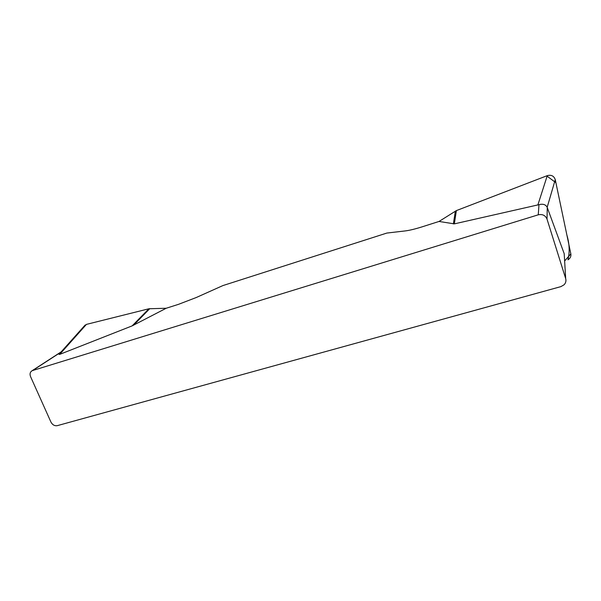 <?xml version="1.0" encoding="UTF-8"?>
<svg xmlns="http://www.w3.org/2000/svg" width="601" height="601" viewBox="0 0 601 601"><rect width="100%" height="100%" fill="white"/><g stroke="black" fill="none" stroke-linecap="round" stroke-linejoin="round"><path stroke-width="0.9" d="M84.358 325.922L86.439 324.39L148.913 308.764L166.222 308.245L178.452 304.354L196.189 297.548L222.918 285.573L386.856 233.06L405.247 230.919C409.506 230.401 415.231 229.004 422.428 226.742L439.03 221.453L456.377 210.598L547.271 175.642C551.297 174.606 553.957 175.935 555.256 179.639L570.837 253.87C571.22 256.379 570.266 258.347 567.99 259.775M166.222 308.245L132.16 325.87L59.709 354.38L58.981 354.327L60.183 352.982M60.919 352.163L32.634 370.524L538.263 214.812L538.984 204.671C542.966 203.634 545.693 204.513 547.173 207.3L564.196 253.682L564.392 256.995M567.945 259.82C569.853 252.059 569.5 243.796 566.886 235.036L555.887 182.674L546.662 175.875L456.377 210.598L454.348 223.873L538.984 204.671M454.348 223.873L439.03 221.453M32.634 370.524L32.011 370.787C30.058 372.064 29.584 374.025 30.576 376.669L50.95 422.09C52.49 424.884 54.608 426.071 57.298 425.651L560.913 286.617L564.084 284.784C565.781 282.966 566.315 280.907 565.684 278.594L564.196 253.682M547.271 207.533L547.015 219.095L565.684 278.594M547.015 219.095C545.392 215.368 542.478 213.941 538.263 214.812M455.355 211.109L453.364 223.925M148.913 308.764L132.16 325.87M149.792 308.644L133.647 325.171M564.632 260.992L570.837 253.87M555.256 179.639L547.173 207.3M537.835 205.069L547.271 175.642M86.439 324.39L59.709 354.38M32.011 370.787L61.219 351.825M85.147 325.036L58.981 354.327"/></g></svg>
